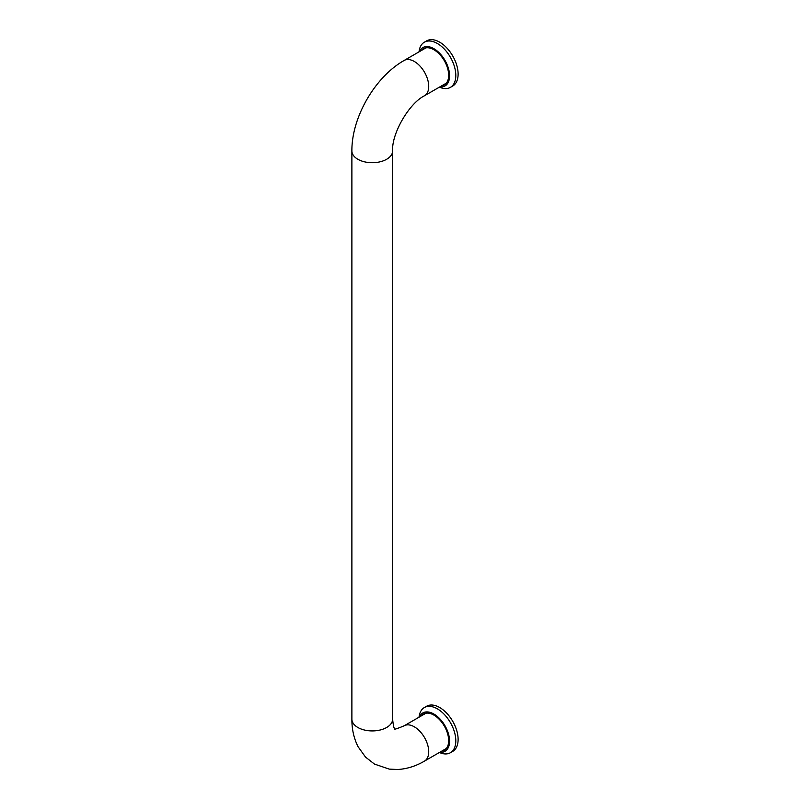 <?xml version="1.0" encoding="UTF-8"?>
<svg xmlns="http://www.w3.org/2000/svg" width="810" height="810" viewBox="0 0 810 810"><rect width="100%" height="100%" fill="white"/><g stroke="black" fill="none" stroke-linecap="round" stroke-linejoin="round"><path stroke-width="1.21" d="M441.855 751.072A20.858 12.049 -120 0 0 448.072 735.531A20.858 12.049 -120 0 0 433.917 715.098A20.858 12.049 -120 0 0 421.483 715.787M439.749 752.288A22.143 12.788 -120 0 0 449.287 737.576A22.143 12.788 -120 0 0 433.917 714.055A22.143 12.788 -120 0 0 419.377 717.002M418.993 717.225L419.236 715.827A26.072 15.056 60 0 1 424.329 707.555L426.637 706.229A26.072 15.056 60 0 1 446.735 713.215A26.072 15.056 60 0 1 458.116 739.459A26.072 15.056 60 0 1 452.709 751.396L450.411 752.723A26.072 15.056 60 0 1 440.691 752.996L439.364 752.51M424.329 707.555A26.072 15.056 60 0 1 437.37 708.851A26.072 15.056 60 0 1 455.807 740.785A26.072 15.056 60 0 1 450.411 752.723M441.855 85.728A20.858 12.049 -120 0 0 448.072 70.186A20.858 12.049 -120 0 0 433.917 49.754A20.858 12.049 -120 0 0 421.483 50.443M439.749 86.933A22.143 12.788 -120 0 0 449.287 72.232A22.143 12.788 -120 0 0 433.917 48.701A22.143 12.788 -120 0 0 419.377 51.648M418.993 51.88L419.236 50.483A26.072 15.056 60 0 1 424.329 42.211L426.637 40.875A26.072 15.056 60 0 1 446.735 47.861A26.072 15.056 60 0 1 458.116 74.105A26.072 15.056 60 0 1 452.709 86.042L450.411 87.369A26.072 15.056 60 0 1 440.691 87.652L439.364 87.166M424.329 42.211A26.072 15.056 60 0 1 437.37 43.497A26.072 15.056 60 0 1 455.807 75.431A26.072 15.056 60 0 1 450.411 87.369M394.713 728.727C393.883 729.739 397.022 728.767 404.139 725.801A20.372 11.765 60 0 1 419.833 731.258A20.372 11.765 60 0 1 428.723 751.761A20.372 11.765 60 0 1 424.511 761.086C415.894 766.138 406.964 768.943 397.7 769.5L389.276 769.115L374.493 764.093L365.502 757.077L358.071 746.709C353.879 738.376 351.813 729.192 351.884 719.158A20.372 11.765 180 0 0 364.459 730.023A20.372 11.765 180 0 0 386.664 727.481A20.372 11.765 180 0 0 392.627 719.158L392.627 150.954C391.503 133.751 409.05 103.356 424.511 95.742A20.372 11.765 -120 0 0 428.723 86.417A20.372 11.765 -120 0 0 419.833 65.914A20.372 11.765 -120 0 0 404.139 60.456L425.969 47.851M392.627 150.954A20.372 11.765 180 0 1 386.664 159.266A20.372 11.765 180 0 1 364.459 161.818A20.372 11.765 180 0 1 351.884 150.954C351.611 117.42 374.959 76.98 404.139 60.456M424.511 95.742L446.34 83.136M351.884 719.158L351.884 150.954M424.511 761.086L446.34 748.481M404.139 725.801L425.969 713.195M392.627 719.158C393.235 725.406 393.964 728.615 394.814 728.787"/></g></svg>
